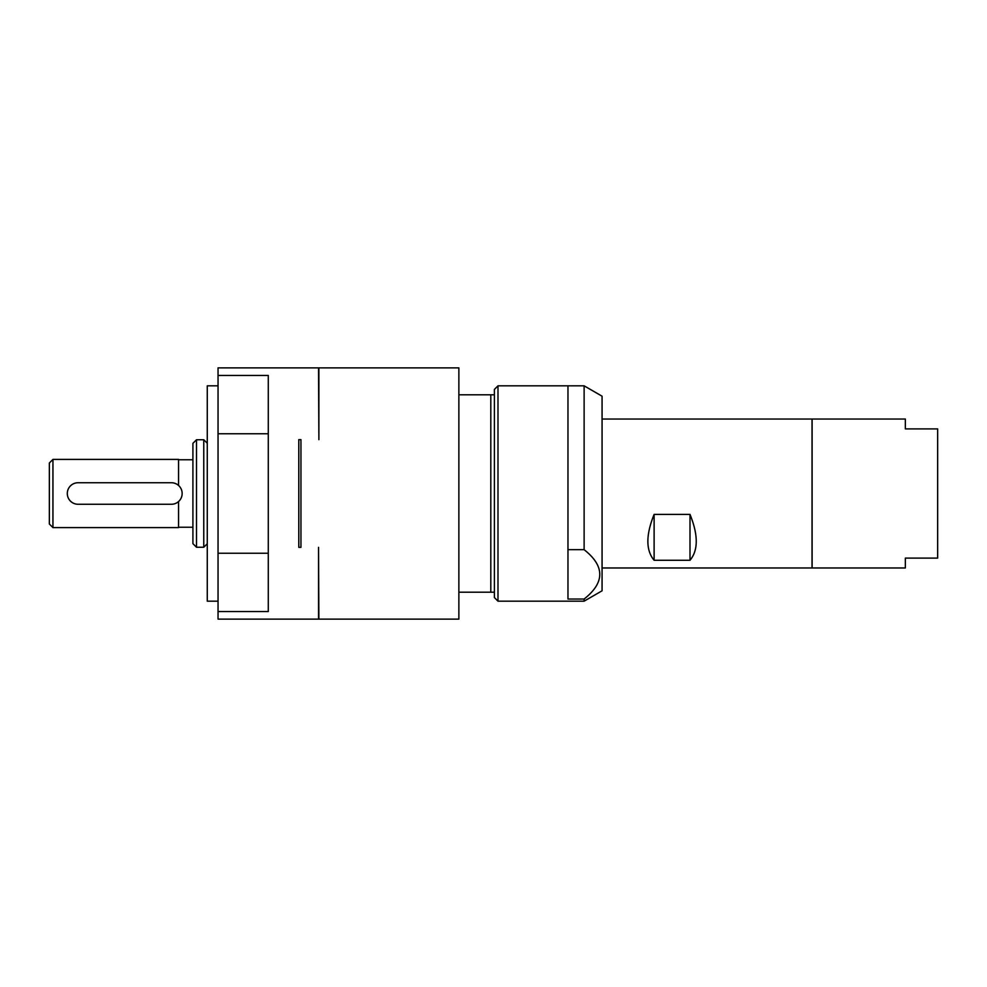<?xml version="1.0" encoding="UTF-8"?>
<svg xmlns="http://www.w3.org/2000/svg" width="987" height="987" viewBox="0 0 987 987"><rect width="100%" height="100%" fill="white"/><g stroke="black" fill="none" stroke-linecap="round" stroke-linejoin="round"><path stroke-width="1.48" d="M458.869 592.2L494.401 592.2L494.401 597.579L497.991 601.169L584.119 601.169L584.119 599.035L567.969 599.035L567.969 549.673L584.119 549.673C604.982 566.119 604.982 582.577 584.119 599.035M497.991 601.169L497.991 385.831L494.401 389.421L494.401 394.8L490.81 394.8L490.81 592.2M490.81 394.8L458.869 394.8M494.401 394.8L494.401 592.2M171.38 482.729A10.771 10.771 0 0 1 182.151 493.5A10.771 10.771 0 0 1 171.38 504.271L78.059 504.271A10.771 10.771 0 0 1 67.301 493.5A10.771 10.771 0 0 1 78.059 482.729L171.38 482.729M52.94 459.399L52.94 527.601L49.35 524.011L49.35 462.989L52.94 459.399L178.561 459.399L178.561 485.481M584.119 601.169L602.07 590.806L602.07 396.194L584.119 385.831L584.119 549.673M497.991 385.831L567.969 385.831L567.969 549.673M654.11 560.271C645.794 550.327 645.794 535.04 654.11 514.4L654.11 560.271L689.999 560.271L689.999 514.4C698.327 535.04 698.327 550.327 689.999 560.271M654.11 514.4L689.999 514.4M905.35 567.969L905.35 558.099L937.65 558.099L937.65 428.901L905.35 428.901L905.35 419.031L812.104 419.031L812.104 567.969L905.35 567.969M178.561 501.519L178.561 527.601L52.94 527.601M196.499 439.758L192.909 443.348L192.909 543.652L196.499 547.242L203.766 547.242L203.766 439.758L196.499 439.758L196.499 547.242M298.79 493.5L298.79 439.659L300.949 439.659L300.949 547.341L298.79 547.341L298.79 493.5M584.119 385.831L567.969 385.831L567.969 599.035M602.07 419.031L812.03 419.031L812.03 567.969L602.07 567.969M218.041 433.762L218.041 619.12L318.53 619.12L318.53 547.341L318.887 619.12L458.869 619.12L458.869 367.88L318.887 367.88L318.887 439.659L318.53 367.88L218.041 367.88L218.041 375.455L268.279 375.455L268.279 433.762L218.041 433.762L218.041 375.455M298.79 547.341L298.79 439.659M218.041 553.238L268.279 553.238L268.279 611.545L218.041 611.545M218.041 385.831L207.27 385.831L207.27 601.169L218.041 601.169M268.279 433.762L268.279 553.238M178.561 527.243L192.909 527.243M178.561 459.757L192.909 459.757M207.27 443.249L203.766 439.758M207.27 543.751L203.766 547.242"/></g></svg>
